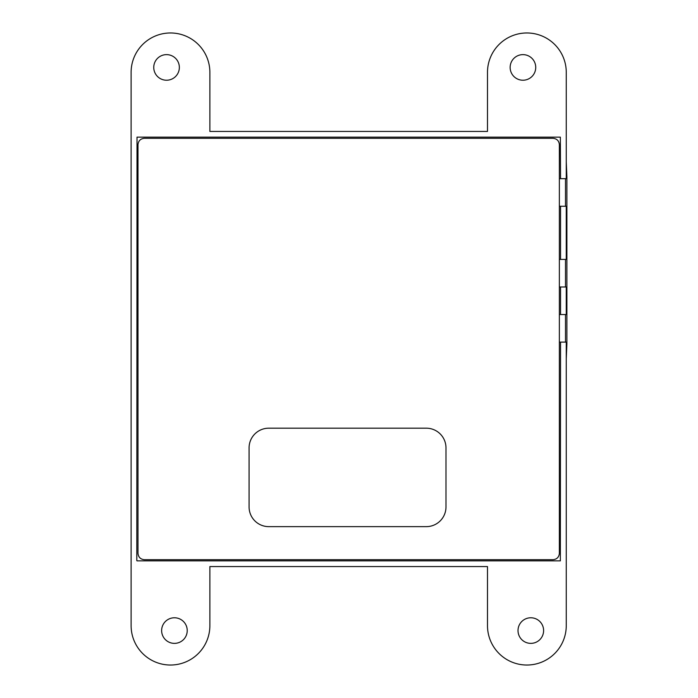 <?xml version="1.0" encoding="UTF-8"?>
<svg xmlns="http://www.w3.org/2000/svg" width="698" height="698" viewBox="0 0 698 698"><rect width="100%" height="100%" fill="white"/><g stroke="black" fill="none" stroke-linecap="round" stroke-linejoin="round"><path stroke-width="1.05" d="M535.732 67.427A12.8 12.8 0 0 1 522.942 80.226A12.8 12.8 0 0 1 510.142 67.427A12.8 12.8 0 0 1 522.942 54.627A12.8 12.8 0 0 1 535.732 67.427M187.23 630.573A12.8 12.8 0 0 1 174.43 643.373A12.8 12.8 0 0 1 161.631 630.573A12.8 12.8 0 0 1 174.43 617.774A12.8 12.8 0 0 1 187.23 630.573M565.493 342.116L565.493 314.545M565.493 286.983L565.493 259.412M565.493 206.25L565.493 178.679M179.351 67.427A12.8 12.8 0 0 1 166.552 80.226A12.8 12.8 0 0 1 153.752 67.427A12.8 12.8 0 0 1 166.552 54.627A12.8 12.8 0 0 1 179.351 67.427M543.611 630.573A12.8 12.8 0 0 1 530.812 643.373A12.8 12.8 0 0 1 518.012 630.573A12.8 12.8 0 0 1 530.812 617.774A12.8 12.8 0 0 1 543.611 630.573M559.368 178.679L566.261 178.679L566.261 72.356A39.385 39.385 0 0 0 526.877 32.972A39.385 39.385 0 0 0 487.492 72.356L487.492 131.425L209.871 131.425L209.871 72.356A39.385 39.385 0 0 0 170.487 32.972A39.385 39.385 0 0 0 131.111 72.356L131.111 625.644A39.385 39.385 0 0 0 170.487 665.028A39.385 39.385 0 0 0 209.871 625.644L209.871 566.575L487.492 566.575L487.492 625.644A39.385 39.385 0 0 0 526.877 665.028A39.385 39.385 0 0 0 566.261 625.644L566.261 342.116L560.546 342.116L560.354 560.86L137.017 560.86M566.261 259.412L566.261 206.25L560.546 206.25L560.546 259.412L566.261 259.412M566.261 314.545L566.261 286.983L560.546 286.983L560.546 314.545L566.261 314.545M560.546 178.679L560.354 137.14L137.017 137.14L136.817 560.669M559.368 342.116L560.546 342.116M559.368 314.545L560.546 314.545M559.368 286.983L560.546 286.983M559.368 259.412L560.546 259.412M559.368 206.25L560.546 206.25M137.995 553.392L137.995 144.608C138.396 140.813 140.49 138.71 144.294 138.309L553.069 138.309C556.873 138.71 558.967 140.813 559.368 144.608L559.368 553.392C558.967 557.187 556.873 559.29 553.069 559.691L144.294 559.691C140.49 559.29 138.396 557.187 137.995 553.392M445.987 447.872A19.692 19.692 0 0 0 426.295 428.188L268.774 428.188A19.692 19.692 0 0 0 249.081 447.872L249.081 506.949A19.692 19.692 0 0 0 268.774 526.641L426.295 526.641A19.692 19.692 0 0 0 445.987 506.949L445.987 447.872M566.261 161.945L566.889 176.716L566.889 344.079L566.261 358.851M566.889 176.716L566.261 176.716M566.889 344.079L566.261 344.079"/></g></svg>
